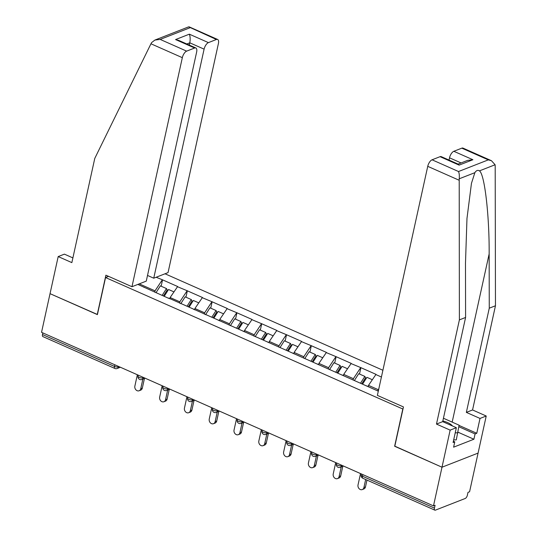 <?xml version="1.0" encoding="UTF-8"?>
<svg xmlns="http://www.w3.org/2000/svg" width="537" height="537" viewBox="0 0 537 537"><rect width="100%" height="100%" fill="white"/><g stroke="black" fill="none" stroke-linecap="round" stroke-linejoin="round"><path stroke-width="0.81" d="M382.901 370.262L165.027 273.783M459.054 425.432L476.762 433.272L480.018 418.437L486.227 416.014L469.573 491.771L467.989 492.389L467.371 495.215A2.92 1.309 113.9 0 1 465.21 498.484L435.44 510.13A2.92 1.309 113.9 0 1 434.842 510.15L362.844 478.266A2.92 1.309 113.9 0 1 362.448 476.218L434.446 508.103L435.071 505.277L433.493 505.894L441.991 467.217L478.071 453.1L441.991 467.217L394.789 446.314L403.448 406.932L377.377 395.386L427.741 166.336A5.833 2.618 -66.1 0 1 432.057 159.804L440.051 156.676A5.833 2.618 -66.1 0 1 441.253 156.643L458.356 164.215L459.128 165.121L440.051 156.676M72.898 257.908L64.4 254.142L58.191 256.572L50.035 293.658L97.405 314.628L105.554 277.542L108.575 276.36M105.554 277.542L402.972 409.08M137.834 284.422L168.887 298.438M156.139 277.26L162.55 279.837L161.147 286.214M169.84 298.861L170.128 297.532L177.646 286.523L162.55 279.837M177.331 286.644L187.339 290.812L185.943 297.189M194.636 309.836L194.924 308.513L202.442 297.498L187.339 290.812M202.127 297.626L212.135 301.794L210.739 308.171M219.432 320.817L219.72 319.495L227.238 308.48L212.135 301.794M226.923 308.607L236.931 312.776L235.528 319.153M244.228 331.799L244.516 330.47L252.034 319.461L236.931 312.776M251.719 319.582L261.727 323.751L260.324 330.127M269.024 342.774L269.312 341.451L276.83 330.436L261.727 323.751M276.515 330.564L286.523 334.732L285.12 341.109M293.813 353.755L294.108 352.433L301.626 341.418L286.523 334.732M301.311 341.545L311.319 345.714L309.916 352.091M318.609 364.737L318.904 363.408L326.415 352.4L311.319 345.714M326.1 352.52L336.115 356.689L334.712 363.066M343.405 375.712L343.7 374.39L351.211 363.381L336.115 356.689M350.896 363.502L360.911 367.67L359.508 374.047M368.201 386.694L368.496 385.371L376.007 374.356L360.911 367.67M375.692 374.484L381.418 377.014M378.31 391.171L168.725 298.102M179.533 303.15L179.828 301.828L170.128 297.532M179.828 301.828L187.024 290.94M204.328 314.132L204.624 312.809L194.924 308.513M204.624 312.809L211.82 301.915M193.521 309.077L193.682 309.419M229.124 325.107L229.42 323.784L219.72 319.495M229.42 323.784L236.616 312.896M218.317 320.059L218.478 320.394M253.92 336.088L254.209 334.766L244.516 330.47M254.209 334.766L261.412 323.878M243.113 331.04L243.274 331.376M278.716 347.07L279.005 345.747L269.312 341.451M279.005 345.747L286.208 334.853M267.903 342.015L268.07 342.358M303.512 358.051L303.801 356.722L294.108 352.433M303.801 356.722L311.004 345.835M292.699 352.997L292.866 353.333M328.308 369.026L328.597 367.704L318.904 363.408M328.597 367.704L335.8 356.816M317.495 363.979L317.662 364.314M353.104 380.008L353.393 378.686L343.7 374.39M353.393 378.686L360.596 367.798M342.291 374.96L342.458 375.296M377.9 390.99L378.189 389.661L368.496 385.371M378.189 389.661L378.86 388.647M367.086 385.935L367.254 386.271M434.446 508.103A2.92 1.309 113.9 0 0 434.842 510.15M97.432 314.487L50.035 293.658L41.537 332.329L433.493 505.894M42.49 334.538L114.495 366.422A2.92 1.309 -66.1 0 0 114.891 368.469L42.886 336.592A2.92 1.309 -66.1 0 1 42.49 334.538L42.846 332.913M394.823 446.166L441.991 467.217L450.147 430.13L456.356 427.7L453.094 442.535L454.779 441.877L453.611 447.173L473.909 439.232L475.077 433.936L458.84 426.74M394.628 446.24L402.784 409.154M154.737 292.168L155.032 290.846L139.264 283.865M155.032 290.846L162.234 279.958M143.929 287.12L144.091 287.456M360.522 473.58L358.025 484.924A3.598 2.927 -111.4 0 0 359.058 488.623A3.598 2.927 -111.4 0 0 362.274 489.576A3.598 2.927 -111.4 0 0 363.905 487.529L365.663 479.521M363.905 487.529L365.482 486.911A3.598 2.927 68.6 0 1 363.851 488.959L362.274 489.576M365.482 486.911L366.979 480.098M335.726 462.599L333.229 473.943A3.598 2.927 -111.4 0 0 334.262 477.648A3.598 2.927 -111.4 0 0 337.478 478.601A3.598 2.927 -111.4 0 0 339.109 476.547L341.217 466.975M339.109 476.547L340.686 475.93A3.598 2.927 68.6 0 1 339.055 477.984L337.478 478.601M372.248 379.693L366.912 377.323L362.676 383.982M354.36 380.565L358.723 373.698L364.845 376.41L365.603 377.759L361.871 383.626M360.609 383.069L364.845 376.41M340.686 475.93L342.794 466.358M310.93 451.617L308.433 462.968A3.598 2.927 -111.4 0 0 309.466 466.666A3.598 2.927 -111.4 0 0 312.682 467.62A3.598 2.927 -111.4 0 0 314.313 465.572L316.421 455.994M314.313 465.572L315.89 464.955A3.598 2.927 68.6 0 1 314.266 467.002L312.682 467.62M347.452 368.711L342.116 366.348L337.88 373M329.564 369.584L333.927 362.723L340.049 365.428L340.807 366.784L337.075 372.644M335.813 372.087L340.049 365.428M315.89 464.955L317.998 455.376M286.134 440.642L283.637 451.986A3.598 2.927 -111.4 0 0 284.67 455.685A3.598 2.927 -111.4 0 0 287.892 456.638A3.598 2.927 -111.4 0 0 289.517 454.591L291.625 445.019M289.517 454.591L291.094 453.973A3.598 2.927 68.6 0 1 289.47 456.02L287.892 456.638M322.656 357.729L317.32 355.366L313.084 362.025M304.768 358.602L309.131 351.742L315.253 354.454L316.011 355.803L312.279 361.669M311.017 361.112L315.253 354.454M291.094 453.973L293.202 444.401M261.338 429.66L258.841 441.005A3.598 2.927 -111.4 0 0 259.874 444.71A3.598 2.927 -111.4 0 0 263.096 445.663A3.598 2.927 -111.4 0 0 264.721 443.609L266.829 434.037M264.721 443.609L266.298 442.991A3.598 2.927 68.6 0 1 264.674 445.045L263.096 445.663M297.86 346.748L292.524 344.385L288.288 351.044M279.972 347.627L284.335 340.76L290.457 343.472L291.215 344.821L287.483 350.688M286.221 350.131L290.457 343.472M266.298 442.991L268.406 433.419M236.542 418.679L234.045 430.03A3.598 2.927 -111.4 0 0 235.078 433.728A3.598 2.927 -111.4 0 0 238.3 434.681A3.598 2.927 -111.4 0 0 239.925 432.634L242.033 423.055M239.925 432.634L241.509 432.017A3.598 2.927 68.6 0 1 239.878 434.064L238.3 434.681M273.071 335.773L267.728 333.41L263.492 340.062M255.176 336.645L259.546 329.785L265.661 332.49L266.419 333.846L262.694 339.706M261.425 339.149L265.661 332.49M241.509 432.017L243.61 422.438M452.456 425.975A12.646 4.658 12.4 0 0 451.765 425.203A12.646 4.658 12.4 0 0 442.837 420.954M443.434 418.249L459.095 425.183L456.282 439.89L453.671 439.897M457.839 432.829L455.228 432.835M480.018 418.437L466.351 412.389L489.261 308.191L495.463 305.768L495.195 166.114L495.101 164.758L491.456 160.711L488.294 159.878L461.827 148.158A5.833 2.618 -66.1 0 1 463.028 148.118L491.456 160.711M489.261 308.191L489.153 253.934C489.408 215.27 484.575 173.948 479.44 170.88C477.789 169.86 476.259 170.457 474.862 172.679L471.459 183.332L466.975 218.478L465.485 263.197L465.592 317.454L442.683 421.646L456.356 427.7M466.351 412.389L472.56 409.959L486.227 416.014M495.463 305.768L472.56 409.959M476.762 433.272L475.077 433.936M432.057 159.804L458.524 171.525C459.283 173.364 459.511 175.787 459.202 178.801L459.39 319.884L436.48 424.076L442.683 421.646M436.48 424.076L450.147 430.13M459.39 319.884L465.592 317.454M461.075 162.939L449.516 157.818A5.833 2.618 -66.1 0 1 453.832 151.286L461.827 148.158M449.516 157.818L449.013 160.08M453.376 441.26L454.779 441.877M473.909 439.232L457.947 432.164M453.832 151.286L472.909 159.731L467.613 160.382L458.101 164.1M150.951 43.779L151.609 42.598L154.891 40.067L160.187 39.416L186.648 51.136A5.833 2.618 113.9 0 0 182.332 57.667L150.951 43.779L94.767 158.428L71.857 262.62L58.191 256.572M147.521 275.447L153.743 278.2L168.047 272.601L218.411 43.551A5.833 2.618 113.9 0 0 217.613 39.449A5.833 2.618 113.9 0 0 216.418 39.49L208.423 42.618A5.833 2.618 113.9 0 0 204.1 49.149L189.796 42.812C190.4 39.409 190.246 36.523 189.353 34.173L208.423 42.618M153.743 278.2L204.1 49.149M97.244 314.561L105.903 275.179L131.968 286.718L146.272 281.12L196.636 52.069A5.833 2.618 113.9 0 0 195.844 47.974A5.833 2.618 113.9 0 0 194.642 48.008L186.648 51.136M131.968 286.718L182.332 57.667M189.299 45.074L189.796 42.812L186.822 43.98M194.642 48.008L175.572 39.563L178.734 40.396L195.844 47.974M216.418 39.49L188.662 26.85L154.891 40.067M211.746 407.704L209.249 419.048A3.598 2.927 -111.4 0 0 210.289 422.747A3.598 2.927 -111.4 0 0 213.504 423.7A3.598 2.927 -111.4 0 0 215.136 421.652L217.237 412.08M215.136 421.652L216.713 421.035A3.598 2.927 68.6 0 1 215.082 423.082L213.504 423.7M248.275 324.791L242.932 322.428L238.697 329.087M230.38 325.664L234.75 318.803L240.865 321.515L241.623 322.865L237.898 328.731M236.636 328.167L240.865 321.515M216.713 421.035L218.814 411.463M186.95 396.722L184.46 408.066A3.598 2.927 -111.4 0 0 185.493 411.772A3.598 2.927 -111.4 0 0 188.709 412.725A3.598 2.927 -111.4 0 0 190.34 410.671L192.441 401.099M190.34 410.671L191.917 410.053A3.598 2.927 68.6 0 1 190.286 412.107L188.709 412.725M223.479 313.809L218.136 311.447L213.901 318.105M205.59 314.689L209.954 307.822L216.069 310.534L216.827 311.883L213.102 317.75M211.84 317.192L216.069 310.534M191.917 410.053L194.018 400.481M162.154 385.741L159.664 397.091A3.598 2.927 -111.4 0 0 160.697 400.79A3.598 2.927 -111.4 0 0 163.913 401.743A3.598 2.927 -111.4 0 0 165.544 399.696L167.645 390.117M165.544 399.696L167.121 399.078A3.598 2.927 68.6 0 1 165.49 401.126L163.913 401.743M198.683 302.834L193.34 300.472L189.111 307.124M180.794 303.707L185.158 296.847L191.273 299.552L192.038 300.908L188.306 306.768M187.044 306.211L191.273 299.552M167.121 399.078L169.222 389.5M137.358 374.766L134.868 386.11A3.598 2.927 -111.4 0 0 135.901 389.808A3.598 2.927 -111.4 0 0 139.117 390.761A3.598 2.927 -111.4 0 0 140.748 388.714L142.849 379.142M140.748 388.714L142.325 388.097A3.598 2.927 68.6 0 1 140.694 390.144L139.117 390.761M173.887 291.853L168.544 289.49L164.315 296.149M155.999 292.725L160.362 285.865L166.483 288.577L167.242 289.926L163.51 295.793M162.248 295.229L166.483 288.577M142.325 388.097L144.433 378.525M362.804 474.594L362.448 476.218A2.92 1.074 -167.6 0 1 361.173 474.97A2.92 2.92 0 0 0 362.844 478.266M118.549 366.435L118.455 366.858A2.92 1.074 12.4 0 1 114.495 366.422L114.851 364.798M341.707 465.25L341.613 465.673L342.176 465.458M340.29 467.338A2.92 2.376 -111.4 0 0 341.613 465.673A2.92 1.074 12.4 0 1 337.652 465.237A2.92 1.074 -167.6 0 1 336.377 463.995A2.92 2.92 0 0 0 340.29 467.338L343.546 466.062M316.911 454.268L316.817 454.698L317.38 454.477M292.115 443.287L292.021 443.716L292.584 443.495M267.319 432.312L267.225 432.735L267.788 432.52M242.523 421.33L242.429 421.76L242.993 421.538M217.727 410.349L217.633 410.778L218.197 410.557M192.931 399.374L192.843 399.797L193.401 399.582M168.141 388.392L168.047 388.822L168.605 388.6M143.345 377.41L143.251 377.84L143.809 377.618M120.389 367.248L117.133 368.523A2.92 2.376 -111.4 0 0 118.455 366.858L119.013 366.643M315.494 456.356A2.92 2.376 -111.4 0 0 316.817 454.698A2.92 1.074 12.4 0 1 312.856 454.255A2.92 1.074 -167.6 0 1 311.581 453.013A2.92 2.92 0 0 0 315.494 456.356L318.75 455.081M290.698 445.381A2.92 2.376 -111.4 0 0 292.021 443.716A2.92 1.074 12.4 0 1 288.06 443.28A2.92 1.074 -167.6 0 1 286.785 442.032A2.92 2.92 0 0 0 290.698 445.381L293.954 444.106M265.902 434.399A2.92 2.376 -111.4 0 0 267.225 432.735A2.92 1.074 12.4 0 1 263.264 432.298A2.92 1.074 -167.6 0 1 261.996 431.057A2.92 2.92 0 0 0 265.902 434.399L269.158 433.124M241.113 423.418A2.92 2.376 -111.4 0 0 242.429 421.76A2.92 1.074 12.4 0 1 238.468 421.317A2.92 1.074 -167.6 0 1 237.2 420.075A2.92 2.92 0 0 0 241.113 423.418L244.362 422.142M216.317 412.443A2.92 2.376 -111.4 0 0 217.633 410.778A2.92 1.074 12.4 0 1 213.672 410.342A2.92 1.074 -167.6 0 1 212.404 409.093A2.92 2.92 0 0 0 216.317 412.443L219.566 411.167M191.521 401.461A2.92 2.376 -111.4 0 0 192.843 399.797A2.92 1.074 12.4 0 1 188.876 399.36A2.92 1.074 -167.6 0 1 187.608 398.118A2.92 2.92 0 0 0 191.521 401.461L194.777 400.186M166.725 390.48A2.92 2.376 -111.4 0 0 168.047 388.822A2.92 1.074 12.4 0 1 164.08 388.379A2.92 1.074 -167.6 0 1 162.812 387.137A2.92 2.92 0 0 0 166.725 390.48L169.981 389.204M141.929 379.498A2.92 2.376 -111.4 0 0 143.251 377.84A2.92 1.074 12.4 0 1 139.284 377.404A2.92 1.074 -167.6 0 1 138.016 376.155A2.92 2.92 0 0 0 141.929 379.498L145.185 378.229M495.101 164.758L479.44 170.88M474.862 172.679L459.202 178.801M458.524 171.525L488.294 159.878M472.909 159.731L459.128 165.121M459.115 180.231L427.741 166.336M452.174 422.116L489.153 253.934M189.95 27.77L160.187 39.416M175.572 39.563L189.353 34.173M361.394 473.97L361.173 474.97M336.598 462.988L336.377 463.995M311.802 452.006L311.581 453.013M287.006 441.031L286.785 442.032M262.21 430.05L261.996 431.057M237.421 419.068L237.2 420.075M212.625 408.093L212.404 409.093M187.829 397.112L187.608 398.118M163.033 386.13L162.812 387.137M138.237 375.155L138.016 376.155M114.891 368.469A2.92 2.92 0 0 0 117.133 368.523M189.185 26.863L217.613 39.449"/></g></svg>
